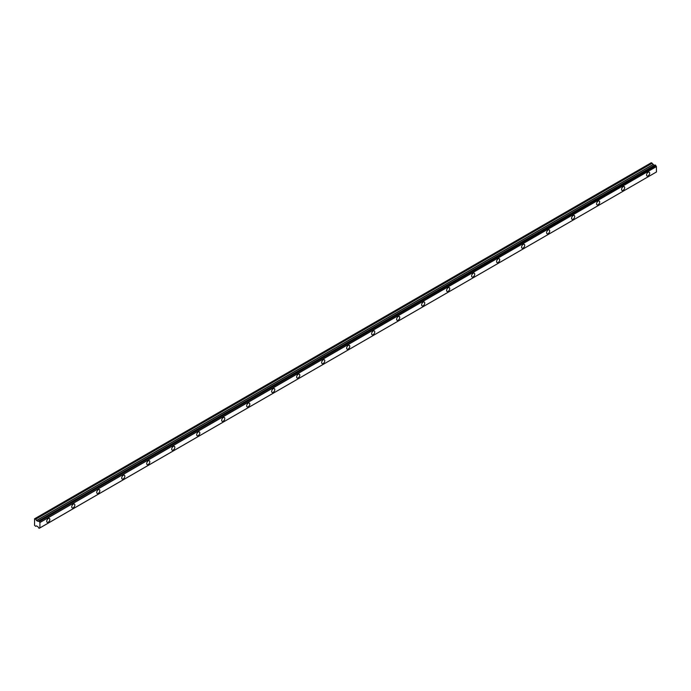<?xml version="1.0" encoding="UTF-8"?>
<svg xmlns="http://www.w3.org/2000/svg" width="691" height="691" viewBox="0 0 691 691"><rect width="100%" height="100%" fill="white"/><g stroke="black" fill="none" stroke-linecap="round" stroke-linejoin="round"><path stroke-width="1.04" d="M648.115 175.894A2.211 1.278 120 0 0 649.566 173.942A2.211 1.278 120 0 0 649.22 172.171A2.211 1.278 120 0 0 648.115 172.284A2.211 1.278 120 0 0 646.672 174.227A2.211 1.278 120 0 0 647.018 175.998A2.211 1.278 120 0 0 648.115 175.894M48.292 522.197A2.211 1.278 120 0 0 49.743 520.245A2.211 1.278 120 0 0 49.398 518.475A2.211 1.278 120 0 0 48.292 518.587A2.211 1.278 120 0 0 46.85 520.539A2.211 1.278 120 0 0 47.195 522.301A2.211 1.278 120 0 0 48.292 522.197M73.289 507.764A2.211 1.278 120 0 0 74.732 505.821A2.211 1.278 120 0 0 74.395 504.05A2.211 1.278 120 0 0 73.289 504.162A2.211 1.278 120 0 0 71.847 506.106A2.211 1.278 120 0 0 72.184 507.876A2.211 1.278 120 0 0 73.289 507.764M98.277 493.339A2.211 1.278 120 0 0 99.729 491.387A2.211 1.278 120 0 0 99.383 489.617A2.211 1.278 120 0 0 98.277 489.729A2.211 1.278 120 0 0 96.835 491.672A2.211 1.278 120 0 0 97.181 493.443A2.211 1.278 120 0 0 98.277 493.339M123.274 478.906A2.211 1.278 120 0 0 124.717 476.963A2.211 1.278 120 0 0 124.38 475.192A2.211 1.278 120 0 0 123.274 475.296A2.211 1.278 120 0 0 121.832 477.248A2.211 1.278 120 0 0 122.169 479.018A2.211 1.278 120 0 0 123.274 478.906M148.263 464.482A2.211 1.278 120 0 0 149.714 462.529A2.211 1.278 120 0 0 149.368 460.759A2.211 1.278 120 0 0 148.263 460.871A2.211 1.278 120 0 0 146.82 462.815A2.211 1.278 120 0 0 147.166 464.585A2.211 1.278 120 0 0 148.263 464.482M173.26 450.048A2.211 1.278 120 0 0 174.702 448.105A2.211 1.278 120 0 0 174.365 446.334A2.211 1.278 120 0 0 173.26 446.438A2.211 1.278 120 0 0 171.817 448.39A2.211 1.278 120 0 0 172.154 450.161A2.211 1.278 120 0 0 173.26 450.048M198.248 435.615A2.211 1.278 120 0 0 199.699 433.672A2.211 1.278 120 0 0 199.354 431.901A2.211 1.278 120 0 0 198.248 432.013A2.211 1.278 120 0 0 196.805 433.957A2.211 1.278 120 0 0 197.151 435.727A2.211 1.278 120 0 0 198.248 435.615M223.245 421.19A2.211 1.278 120 0 0 224.687 419.247A2.211 1.278 120 0 0 224.35 417.476A2.211 1.278 120 0 0 223.245 417.58A2.211 1.278 120 0 0 221.802 419.532A2.211 1.278 120 0 0 222.139 421.303A2.211 1.278 120 0 0 223.245 421.19M248.233 406.757A2.211 1.278 120 0 0 249.684 404.814A2.211 1.278 120 0 0 249.339 403.043A2.211 1.278 120 0 0 248.233 403.155A2.211 1.278 120 0 0 246.791 405.099A2.211 1.278 120 0 0 247.136 406.869A2.211 1.278 120 0 0 248.233 406.757M273.23 392.333A2.211 1.278 120 0 0 274.673 390.38A2.211 1.278 120 0 0 274.336 388.618A2.211 1.278 120 0 0 273.23 388.722A2.211 1.278 120 0 0 271.788 390.674A2.211 1.278 120 0 0 272.124 392.445A2.211 1.278 120 0 0 273.23 392.333M298.218 377.899A2.211 1.278 120 0 0 299.669 375.956A2.211 1.278 120 0 0 299.324 374.185A2.211 1.278 120 0 0 298.218 374.297A2.211 1.278 120 0 0 296.776 376.241A2.211 1.278 120 0 0 297.121 378.012A2.211 1.278 120 0 0 298.218 377.899M323.215 363.475A2.211 1.278 120 0 0 324.658 361.523A2.211 1.278 120 0 0 324.321 359.752A2.211 1.278 120 0 0 323.215 359.864A2.211 1.278 120 0 0 321.773 361.808A2.211 1.278 120 0 0 322.11 363.578A2.211 1.278 120 0 0 323.215 363.475M348.204 349.041A2.211 1.278 120 0 0 349.655 347.098A2.211 1.278 120 0 0 349.309 345.327A2.211 1.278 120 0 0 348.204 345.44A2.211 1.278 120 0 0 346.761 347.383A2.211 1.278 120 0 0 347.107 349.154A2.211 1.278 120 0 0 348.204 349.041M373.2 334.617A2.211 1.278 120 0 0 374.643 332.665A2.211 1.278 120 0 0 374.306 330.894A2.211 1.278 120 0 0 373.2 331.006A2.211 1.278 120 0 0 371.758 332.95A2.211 1.278 120 0 0 372.095 334.72A2.211 1.278 120 0 0 373.2 334.617M398.189 320.183A2.211 1.278 120 0 0 399.64 318.24A2.211 1.278 120 0 0 399.294 316.469A2.211 1.278 120 0 0 398.189 316.573A2.211 1.278 120 0 0 396.746 318.525A2.211 1.278 120 0 0 397.092 320.296A2.211 1.278 120 0 0 398.189 320.183M423.186 305.759A2.211 1.278 120 0 0 424.628 303.807A2.211 1.278 120 0 0 424.291 302.036A2.211 1.278 120 0 0 423.186 302.148A2.211 1.278 120 0 0 421.743 304.092A2.211 1.278 120 0 0 422.08 305.863A2.211 1.278 120 0 0 423.186 305.759M448.174 291.326A2.211 1.278 120 0 0 449.625 289.382A2.211 1.278 120 0 0 449.28 287.611A2.211 1.278 120 0 0 448.174 287.715A2.211 1.278 120 0 0 446.732 289.667A2.211 1.278 120 0 0 447.077 291.438A2.211 1.278 120 0 0 448.174 291.326M473.171 276.892A2.211 1.278 120 0 0 474.613 274.949A2.211 1.278 120 0 0 474.276 273.178A2.211 1.278 120 0 0 473.171 273.291A2.211 1.278 120 0 0 471.728 275.234A2.211 1.278 120 0 0 472.065 277.005A2.211 1.278 120 0 0 473.171 276.892M498.159 262.468A2.211 1.278 120 0 0 499.61 260.524A2.211 1.278 120 0 0 499.265 258.754A2.211 1.278 120 0 0 498.159 258.857A2.211 1.278 120 0 0 496.717 260.809A2.211 1.278 120 0 0 497.062 262.58A2.211 1.278 120 0 0 498.159 262.468M523.156 248.034A2.211 1.278 120 0 0 524.599 246.091A2.211 1.278 120 0 0 524.262 244.32A2.211 1.278 120 0 0 523.156 244.433A2.211 1.278 120 0 0 521.714 246.376A2.211 1.278 120 0 0 522.05 248.147A2.211 1.278 120 0 0 523.156 248.034M548.144 233.61A2.211 1.278 120 0 0 549.595 231.658A2.211 1.278 120 0 0 549.25 229.887A2.211 1.278 120 0 0 548.144 229.999A2.211 1.278 120 0 0 546.702 231.951A2.211 1.278 120 0 0 547.047 233.713A2.211 1.278 120 0 0 548.144 233.61M573.141 219.177A2.211 1.278 120 0 0 574.584 217.233A2.211 1.278 120 0 0 574.247 215.462A2.211 1.278 120 0 0 573.141 215.575A2.211 1.278 120 0 0 571.699 217.518A2.211 1.278 120 0 0 572.036 219.289A2.211 1.278 120 0 0 573.141 219.177M598.13 204.752A2.211 1.278 120 0 0 599.581 202.8A2.211 1.278 120 0 0 599.235 201.029A2.211 1.278 120 0 0 598.13 201.141A2.211 1.278 120 0 0 596.687 203.085A2.211 1.278 120 0 0 597.033 204.856A2.211 1.278 120 0 0 598.13 204.752M623.127 190.319A2.211 1.278 120 0 0 624.569 188.375A2.211 1.278 120 0 0 624.232 186.605A2.211 1.278 120 0 0 623.127 186.717A2.211 1.278 120 0 0 621.684 188.66A2.211 1.278 120 0 0 622.021 190.431A2.211 1.278 120 0 0 623.127 190.319M39.836 527.924L39.327 528.218A0.846 0.484 60 0 1 39.845 527.924L39.042 528.278L38.566 527.777A0.846 0.484 60 0 0 38.022 526.87L36.563 525.877L35.621 526.3L34.55 525.341L34.576 518.786L651.337 162.713L34.576 518.786M654.368 165.391L651.337 162.713M654.498 165.365L38.584 520.962M655.12 165.019L655.742 165.374L39.249 521.299L38.636 520.936L655.059 165.054M656.381 172.016L39.905 527.933L39.914 522.422L656.329 166.41A0.846 0.484 60 0 1 655.811 165.52L655.742 165.374M656.398 166.496L656.45 171.973L39.966 527.898M656.39 172.007L39.318 528.244M654.429 165.356L37.945 521.282L36.563 520.591L35.707 519.183L652.2 163.257M652.105 163.162L35.707 519.183M35.621 519.088L34.844 518.639M656.329 166.41L39.914 522.422M39.845 522.336A0.846 0.484 60 0 1 39.327 521.446L655.811 165.52M38.022 521.29A0.846 0.484 60 0 0 38.566 521.014L38.636 520.936M39.966 522.508L656.45 166.583M655.327 165.019L38.843 520.945M39.042 521.066L655.526 165.14M652.952 164.57L36.468 520.496M36.563 520.591L653.047 164.665M654.282 165.382L37.798 521.308M655.085 165.019L38.601 520.945M651.293 162.731L34.809 518.656"/></g></svg>
